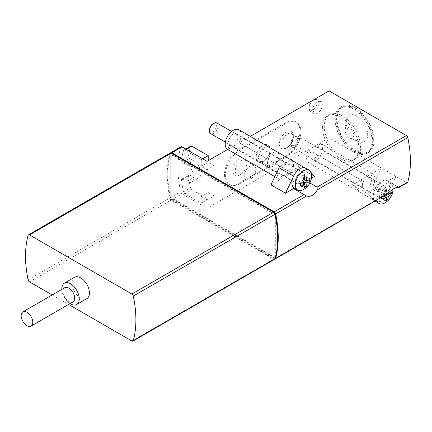 <?xml version="1.0" encoding="UTF-8"?>
<svg xmlns="http://www.w3.org/2000/svg" width="432" height="432" viewBox="0 0 432 432"><rect width="100%" height="100%" fill="white"/><g stroke="black" fill="none" stroke-linecap="round" stroke-linejoin="round"><path stroke-width="0.32" stroke-dasharray="2.16 1.62" d="M386.813 194.513L385.376 194.648L374.857 188.573L366.827 193.207L375.014 200.804A11.297 6.523 120 0 0 375.705 201.312A11.297 6.523 120 0 0 387.693 193.482L395.874 176.434L387.85 181.073L398.628 187.38M329.065 90.904L329.065 137.862L406.399 182.509A2.052 1.188 -120 0 0 407.425 182.612M170.575 152.89A2.052 1.188 -120 0 0 170.451 153.176A102.703 59.292 -120 0 0 170.451 197.672A2.052 1.188 -120 0 0 171.855 199.708L274.228 258.817A2.052 1.188 -120 0 0 274.925 259.016M329.065 137.862L207.063 208.3L182.018 193.838A2.052 1.188 60 0 1 180.619 191.803A102.703 59.292 60 0 1 180.619 147.307A2.052 1.188 60 0 1 180.992 146.783M387.693 193.482L373.167 185.101L381.353 168.053L352.307 184.82L360.488 192.418A11.297 6.523 120 0 1 361.055 180.106L308.767 149.92A11.297 6.523 120 0 0 308.891 162.74A11.297 6.523 120 0 0 320.128 156.33A11.297 6.523 120 0 0 320.317 143.251L372.605 173.437L370.24 177.53A6.572 3.796 120 0 1 370.051 185.15A6.572 3.796 120 0 1 363.544 188.838A6.572 3.796 120 0 1 363.415 181.472L361.055 180.106M366.827 193.207L352.307 184.82M270.972 184.82L300.019 168.048L291.832 160.456A11.297 6.523 120 0 1 291.271 172.768L238.982 142.576A11.297 6.523 120 0 0 238.858 129.757M314.539 176.434L300.019 168.048M309.841 182.995L306.515 181.073L311.429 178.232M227.723 149.413L250.317 136.372M317.444 113.292A6.88 3.974 -60 0 1 314.005 113.632A6.88 3.974 -60 0 1 314.005 105.689A6.88 3.974 -60 0 1 320.89 101.714A6.88 3.974 -60 0 1 321.943 107.233A6.88 3.974 -60 0 1 317.444 113.292M239.015 183.146L285.493 156.314A20.542 11.858 120 0 0 298.912 138.213A20.542 11.858 120 0 0 295.763 121.754A20.542 11.858 120 0 0 285.493 122.769L239.015 149.602A20.542 11.858 120 0 0 225.601 167.702A20.542 11.858 120 0 0 228.749 184.162A20.542 11.858 120 0 0 239.015 183.146L239.89 183.649L286.367 156.816A20.542 11.858 120 0 0 299.786 138.715A20.542 11.858 120 0 0 296.633 122.256A20.542 11.858 120 0 0 286.367 123.271L239.89 150.104A20.542 11.858 120 0 0 226.471 168.205A20.542 11.858 120 0 0 229.619 184.664A20.542 11.858 120 0 0 239.89 183.649M207.063 161.341L207.063 169.727L201.253 166.374L201.253 159.667L184.901 150.223A2.052 1.188 60 0 0 183.875 150.12A2.052 1.188 60 0 0 183.508 150.622A88.835 51.289 60 0 0 181.51 160.159A1.642 0.95 60 0 0 182.66 162.346L186.732 164.695A10.271 5.929 60 0 1 193.439 173.745A10.271 5.929 60 0 1 191.867 181.975A10.271 5.929 60 0 1 186.732 181.467L182.66 179.118A1.642 0.95 60 0 0 181.84 179.037A1.642 0.95 60 0 0 181.51 179.977A88.835 51.289 60 0 0 183.508 191.824A2.052 1.188 60 0 0 184.901 193.828L201.253 203.267L201.253 196.56L207.063 199.913L207.063 208.3M207.063 199.913L214.034 195.89L214.034 165.704L208.224 162.346L208.224 160.672M207.063 169.727L214.034 165.704M170.246 152.987A2.052 1.188 -120 0 0 169.873 153.511A102.703 59.292 -120 0 0 169.873 198.007A2.052 1.188 -120 0 0 171.272 200.048L273.65 259.151A2.052 1.188 -120 0 0 274.676 259.254M52.159 294.959L68.591 304.441M74.542 277.29A12.323 7.117 -120 0 0 72.657 287.161A12.323 7.117 -120 0 0 80.708 298.021A12.323 7.117 -120 0 0 86.87 298.636M61.841 289.364A12.323 7.117 -120 0 0 70.054 303.599M64.757 287.685A8.213 4.741 -120 0 0 63.493 294.268A8.213 4.741 -120 0 0 68.861 301.509A8.213 4.741 -120 0 0 72.97 301.914M274.747 214.504L170.176 154.132L170.176 197.737L274.747 258.109L274.747 214.504L275.065 214.321M274.979 213.97L170.753 153.797L170.753 197.397L275.33 257.774M275.33 257.688L275.33 215.6M170.176 154.132L170.753 153.797M274.747 258.109L275.303 257.791M170.176 197.737L170.753 197.397M355.207 151.216A26.622 15.374 -120 0 0 368.523 152.534A26.622 15.374 -120 0 0 368.523 121.792A26.622 15.374 -120 0 0 341.896 106.423A26.622 15.374 -120 0 0 337.819 127.753A26.622 15.374 -120 0 0 355.207 151.216M201.253 159.667L202.705 158.825M190.847 146.097A2.052 1.188 -120 0 0 190.48 146.594A88.835 51.289 -120 0 0 188.482 156.13A1.642 0.95 -120 0 0 189.632 158.323L193.703 160.672A10.271 5.929 -120 0 1 200.41 169.722A10.271 5.929 -120 0 1 198.839 177.952A10.271 5.929 -120 0 1 193.703 177.444L189.632 175.095A1.642 0.95 -120 0 0 188.811 175.009A1.642 0.95 -120 0 0 188.482 175.954A88.835 51.289 -120 0 0 190.48 187.796A2.052 1.188 -120 0 0 191.873 189.805L208.224 199.244L208.224 192.537L214.034 195.89M201.253 203.267L208.224 199.244M201.253 196.56L208.224 192.537M201.253 166.374L208.224 162.346M353.867 151.988A26.622 15.374 -120 0 0 367.178 153.311A26.622 15.374 -120 0 0 367.178 122.569A26.622 15.374 -120 0 0 340.556 107.195A26.622 15.374 -120 0 0 336.474 128.531A26.622 15.374 -120 0 0 353.867 151.988M353.867 151.216A25.677 14.823 -120 0 0 366.703 152.485A25.677 14.823 -120 0 0 366.703 122.839A25.677 14.823 -120 0 0 341.032 108.016A25.677 14.823 -120 0 0 337.095 128.59A25.677 14.823 -120 0 0 353.867 151.216M349.402 137.862A6.161 3.559 -120 0 0 350.039 138.181A6.161 3.559 -120 0 0 353.749 135.097A6.161 3.559 -120 0 0 349.612 127.931A6.161 3.559 -120 0 0 345.087 129.605A6.161 3.559 -120 0 0 349.402 137.862M356.951 140.848A15.158 8.753 -120 0 0 358.528 141.626A15.158 8.753 -120 0 0 367.659 134.044A15.158 8.753 -120 0 0 357.48 116.413A15.158 8.753 -120 0 0 346.351 120.533A15.158 8.753 -120 0 0 356.951 140.848M355.207 150.444A25.677 14.823 -120 0 0 368.048 151.713A25.677 14.823 -120 0 0 368.048 122.067A25.677 14.823 -120 0 0 342.371 107.244A25.677 14.823 -120 0 0 338.434 127.818A25.677 14.823 -120 0 0 355.207 150.444M311.456 173.572L306.358 168.836A11.297 6.523 120 0 0 305.667 168.329A11.297 6.523 120 0 0 293.679 176.159L292.75 178.097M274.892 176.65L279.72 179.437L282.08 175.343A6.572 3.796 120 0 1 282.274 167.719A6.572 3.796 120 0 1 288.781 164.036A6.572 3.796 120 0 1 288.905 171.401L291.271 172.768M279.153 167.773A11.297 6.523 120 0 0 279.72 179.437M295.515 180.711A6.367 3.677 120 0 0 296.833 183.627A6.367 3.677 120 0 0 303.199 179.95A6.367 3.677 120 0 0 303.199 172.6A6.367 3.677 120 0 0 298.296 174.307A6.367 3.677 120 0 0 295.515 180.711M280.989 172.325A6.367 3.677 120 0 0 282.312 175.241A6.367 3.677 120 0 0 288.679 171.563A6.367 3.677 120 0 0 288.679 164.214A6.367 3.677 120 0 0 283.77 165.92A6.367 3.677 120 0 0 280.989 172.325M294.268 188.071A11.502 6.642 120 0 0 300.019 187.504A11.502 6.642 120 0 0 307.287 169.706A11.502 6.642 -60 0 0 305.77 168.151M293.522 188.573A12.323 7.117 120 0 0 293.857 188.784A12.323 7.117 120 0 0 294.208 188.968M296.482 189.351A12.323 7.117 120 0 0 306.515 181.073M376.85 194.13A6.367 3.677 120 0 0 378.167 197.046A6.367 3.677 120 0 0 384.534 193.369A6.367 3.677 120 0 0 384.534 186.014A6.367 3.677 120 0 0 379.631 187.72A6.367 3.677 120 0 0 376.85 194.13M362.324 185.744A6.367 3.677 120 0 0 363.647 188.66A6.367 3.677 120 0 0 370.013 184.982A6.367 3.677 120 0 0 370.013 177.628A6.367 3.677 120 0 0 365.105 179.334A6.367 3.677 120 0 0 362.324 185.744M373.167 185.101A11.297 6.523 120 0 0 372.605 173.437M375.602 201.49A11.502 6.642 -60 0 0 381.353 200.923A11.502 6.642 -60 0 0 388.622 191.543A11.502 6.642 120 0 0 387.104 181.57A11.502 6.642 120 0 0 376.591 186.662A11.502 6.642 120 0 0 374.085 199.94A11.502 6.642 -60 0 0 375.192 201.22M387.85 181.073A12.323 7.117 120 0 0 387.515 180.857A12.323 7.117 120 0 0 374.857 188.573M308.767 149.92L363.415 181.472M320.317 143.251L317.952 147.344L370.24 177.53M311.132 151.281A6.572 3.796 120 0 0 311.256 158.652A6.572 3.796 120 0 0 317.763 154.964A6.572 3.796 120 0 0 317.952 147.344M238.982 142.576L288.905 171.401M227.432 149.245L229.797 145.152L282.08 175.343M236.617 141.215A6.572 3.796 120 0 0 236.493 133.85A6.572 3.796 120 0 0 229.986 137.533A6.572 3.796 120 0 0 229.797 145.152M311.629 174.998A11.502 6.642 -60 0 1 303.502 189.518M300.019 183.141A6.161 3.559 -60 0 1 296.935 183.449A6.161 3.559 -60 0 1 296.935 176.332A6.161 3.559 -60 0 1 303.097 172.778A6.161 3.559 -60 0 1 304.042 177.714A6.161 3.559 -60 0 1 300.019 183.141M216.848 122.98A6.161 3.559 -60 0 1 217.787 127.915A6.161 3.559 -60 0 1 213.764 133.348A6.161 3.559 -60 0 1 210.681 133.65M212.873 123.795A4.903 2.83 -60 0 1 216.34 125.798A4.903 2.83 -60 0 1 212.873 131.803A4.903 2.83 -60 0 1 209.407 129.8M381.796 197.408A14.056 8.116 -120 0 0 381.764 196.798A15.838 9.142 -0 0 0 383.497 196.425M386.354 194.778A15.692 9.061 -120 0 0 385.555 190.939A14.639 8.451 0 0 0 387.445 190.015A15.887 9.169 60 0 1 388.163 193.293M376.915 200.227A11.502 6.642 -60 0 1 380.894 187.601A11.502 6.642 -60 0 1 390.587 183.578A11.502 6.642 -60 0 1 392.963 188.417A11.502 6.642 -60 0 1 384.836 202.932M381.353 196.56A6.161 3.559 -60 0 1 378.27 196.868A6.161 3.559 -60 0 1 378.27 189.751A6.161 3.559 -60 0 1 384.431 186.192A6.161 3.559 -60 0 1 385.376 191.133A6.161 3.559 -60 0 1 381.353 196.56M295.099 146.761A6.161 3.559 -60 0 1 292.016 147.069A6.161 3.559 -60 0 1 290.741 144.245A6.161 3.559 -60 0 1 295.099 136.701A6.161 3.559 -60 0 1 298.177 136.393A6.161 3.559 -60 0 1 299.122 141.334A6.161 3.559 -60 0 1 295.099 146.761M294.208 145.222A4.903 2.83 -60 0 1 290.741 143.219A4.903 2.83 -60 0 1 294.208 137.214A4.903 2.83 -60 0 1 297.675 139.217A4.903 2.83 -60 0 1 294.208 145.222M305.246 180.122L306.99 179.118L308.561 180.025M303.502 182.623L303.502 181.132L304.879 180.338M303.502 181.132L301.763 180.122L298.274 182.137L300.429 183.384M306.99 179.118L306.99 177.104L309.884 178.778M306.99 177.104L303.502 179.118L304.798 179.869M303.502 179.118L303.502 175.095L306.11 176.596M303.502 175.095L301.763 176.099L304.22 177.52M301.763 176.099L301.763 180.122M298.274 182.137L298.274 184.151L300.429 185.393M298.274 184.151L301.763 182.137L302.913 182.801M301.763 182.137L301.763 186.165L304.22 187.58M301.763 186.165L303.502 185.155L304.798 185.906M303.502 185.155L303.502 183.141M384.836 196.036L384.836 194.551L388.325 192.537L388.325 190.523L391.219 192.197M388.325 192.537L389.896 193.444M388.325 190.523L384.836 192.537L387.45 194.044M384.836 192.537L384.836 188.509L387.445 190.015M384.836 188.509L383.098 189.518L385.555 190.939M383.098 189.518L383.098 193.541L384.836 194.551M383.098 193.541L379.609 195.556L381.764 196.798M379.609 195.556L379.609 197.57L381.764 198.812M379.609 197.57L383.098 195.556L384.248 196.22M383.098 195.556L383.098 199.579L385.555 200.999M383.098 199.579L384.836 198.574L386.132 199.319M384.836 198.574L384.836 196.56M239.89 174.928A9.86 5.692 -60 0 1 232.918 170.899A9.86 5.692 -60 0 1 239.89 158.825A9.86 5.692 -60 0 1 246.861 162.853A9.86 5.692 -60 0 1 239.89 174.928L241.051 174.258A8.213 4.741 -60 0 1 236.941 174.663A8.213 4.741 -60 0 1 236.941 165.175A8.213 4.741 -60 0 1 245.16 160.434A8.213 4.741 -60 0 1 246.861 164.192A8.213 4.741 -60 0 1 241.051 174.258L239.89 174.928M263.126 161.509A9.86 5.692 -60 0 1 256.154 157.486A9.86 5.692 -60 0 1 263.126 145.411A9.86 5.692 -60 0 1 270.097 149.434A9.86 5.692 -60 0 1 263.126 161.509L264.287 160.839A8.213 4.741 -60 0 1 260.183 161.244A8.213 4.741 -60 0 1 260.183 151.762A8.213 4.741 -60 0 1 268.396 147.015A8.213 4.741 -60 0 1 270.097 150.779A8.213 4.741 -60 0 1 264.287 160.839L263.126 161.509M286.367 148.095A9.86 5.692 -60 0 1 279.396 144.067A9.86 5.692 -60 0 1 286.367 131.992A9.86 5.692 -60 0 1 293.339 136.021A9.86 5.692 -60 0 1 286.367 148.095L287.528 147.42A8.213 4.741 -60 0 1 283.419 147.83A8.213 4.741 -60 0 1 283.419 138.343A8.213 4.741 -60 0 1 291.638 133.601A8.213 4.741 -60 0 1 293.339 137.36A8.213 4.741 -60 0 1 287.528 147.42L286.367 148.095M296.53 152.62A8.213 4.741 -60 0 1 292.426 153.031A8.213 4.741 -60 0 1 292.426 143.543A8.213 4.741 -60 0 1 300.64 138.796A8.213 4.741 -60 0 1 301.898 145.379A8.213 4.741 -60 0 1 296.53 152.62M273.294 166.039A8.213 4.741 -60 0 1 269.185 166.444A8.213 4.741 -60 0 1 269.185 156.956A8.213 4.741 -60 0 1 277.403 152.215A8.213 4.741 -60 0 1 278.662 158.798A8.213 4.741 -60 0 1 273.294 166.039M250.058 179.453A8.213 4.741 -60 0 1 245.948 179.863A8.213 4.741 -60 0 1 245.948 170.375A8.213 4.741 -60 0 1 254.162 165.629A8.213 4.741 -60 0 1 255.425 172.217A8.213 4.741 -60 0 1 250.058 179.453M313.913 111.251A6.88 3.974 -60 0 1 310.473 111.591A6.88 3.974 -60 0 1 309.047 108.443A6.88 3.974 -60 0 1 313.913 100.019A6.88 3.974 -60 0 1 317.353 99.673A6.88 3.974 -60 0 1 318.406 105.187A6.88 3.974 -60 0 1 313.913 111.251M313.092 109.831A5.719 3.299 -60 0 1 309.047 107.492A5.719 3.299 -60 0 1 313.092 100.489A5.719 3.299 -60 0 1 317.131 102.827A5.719 3.299 -60 0 1 313.092 109.831M340.686 158.825A25.677 14.823 -120 0 0 353.522 160.099A25.677 14.823 -120 0 0 353.522 130.453A25.677 14.823 -120 0 0 327.85 115.63A25.677 14.823 -120 0 0 323.914 136.204A25.677 14.823 -120 0 0 340.686 158.825M342.43 157.82A25.677 14.823 -120 0 0 355.266 159.095A25.677 14.823 -120 0 0 355.266 129.443A25.677 14.823 -120 0 0 329.589 114.62A25.677 14.823 -120 0 0 325.652 135.194A25.677 14.823 -120 0 0 342.43 157.82M398.369 187.148L406.399 182.509M274.228 258.817L385.376 194.648M171.855 199.708L182.018 193.838M28.118 235.354L169.873 153.511M28.118 279.844L169.873 198.007M29.516 281.885L171.272 200.048M131.895 340.994L273.65 259.151M170.451 197.672L180.619 191.803M170.451 153.176L180.619 147.307M184.901 150.223L186.354 149.386M183.508 150.622L190.48 146.594M181.51 160.159L188.482 156.13M182.66 162.346L189.632 158.323M186.732 164.695L193.703 160.672M186.732 181.467L193.703 177.444M182.66 179.118L189.632 175.095M181.51 179.977L188.482 175.954M183.508 191.824L190.48 187.796M184.901 193.828L191.873 189.805M306.358 168.836L291.832 160.456M375.014 200.804L360.488 192.418M285.493 156.314L286.367 156.816M285.493 122.769L286.367 123.271M239.015 149.602L239.89 150.104M183.875 150.12L185.749 149.035M191.867 181.975L198.839 177.952M181.84 179.037L188.811 175.009M341.896 106.423L340.556 107.195M368.523 152.534L367.178 153.311M350.039 138.181L358.528 141.626M345.087 129.605L346.351 120.533M342.371 107.244L341.032 108.016M368.048 151.713L366.703 152.485M305.667 168.329L304.587 167.702M303.199 172.6L288.679 164.214M296.833 183.627L282.312 175.241M384.534 186.014L370.013 177.628M378.167 197.046L363.647 188.66M375.705 201.312L308.891 162.74M305.251 195.361L293.857 188.784M398.984 187.477L387.515 180.857M311.256 158.652L363.544 188.838M236.493 133.85L288.781 164.036M303.097 172.778L231.552 131.468M296.935 183.449L225.391 142.144M392.974 189.108A15.887 15.887 0 0 0 392.963 188.417M390.587 183.578L387.104 181.57M384.431 186.192L298.177 136.393M378.27 196.868L292.016 147.069M290.741 143.219L290.741 144.245M294.208 137.214L295.099 136.701M295.763 121.754L296.633 122.256M228.749 184.162L229.619 184.664M300.64 138.796L291.638 133.601M292.426 153.031L283.419 147.83M293.339 137.36L293.339 136.021M277.403 152.215L268.396 147.015M269.185 166.444L260.183 161.244M270.097 150.779L270.097 149.434M254.162 165.629L245.16 160.434M245.948 179.863L236.941 174.663M246.861 164.192L246.861 162.853M320.89 101.714L317.353 99.673M314.005 113.632L310.473 111.591M309.047 107.492L309.047 108.443M313.092 100.489L313.913 100.019M329.589 114.62L327.85 115.63M355.266 159.095L353.522 160.099"/><path stroke-width="0.65" d="M398.369 187.148L398.628 187.38C395.701 187.002 392.132 189.065 387.92 193.563L275.254 258.919A2.052 1.188 -120 0 0 275.632 258.395A102.703 59.292 -120 0 0 275.632 213.899A2.052 1.188 -120 0 0 274.228 211.858L171.855 152.75A2.052 1.188 -120 0 0 170.824 152.653A2.052 1.188 -120 0 0 170.575 152.89M398.984 187.477L407.425 182.612A2.052 1.188 -120 0 0 407.797 182.088A102.703 59.292 -120 0 0 407.797 137.592A2.052 1.188 -120 0 0 406.399 135.551L329.065 90.904L250.317 136.372M274.228 211.858L304.042 194.643L306.585 196.025C310.797 197.143 314.366 195.086 317.293 189.848L317.034 187.142L309.841 182.995M274.925 259.016A2.052 1.188 -120 0 0 275.254 258.919M304.042 194.643L293.522 188.573L285.493 193.207L270.972 184.82L279.153 167.773L293.576 176.099M311.429 178.232L314.539 176.434L311.456 173.572M170.824 152.653L180.992 146.783A2.052 1.188 60 0 1 182.018 146.88L207.063 161.341L227.723 149.413M68.591 304.441L131.895 340.994A2.052 1.188 -120 0 0 132.921 341.096L274.676 259.254A2.052 1.188 -120 0 0 275.049 258.73A102.703 59.292 -120 0 0 275.049 214.234A2.052 1.188 -120 0 0 273.65 212.193L171.272 153.085A2.052 1.188 -120 0 0 170.246 152.987L28.49 234.824A2.052 1.188 -120 0 0 28.118 235.354A102.703 59.292 -120 0 0 28.118 279.844A2.052 1.188 -120 0 0 29.516 281.885L52.159 294.959M132.921 341.096A2.052 1.188 -120 0 0 133.294 340.567A102.703 59.292 -120 0 0 133.294 296.077A2.052 1.188 -120 0 0 131.895 294.035L29.516 234.927A2.052 1.188 -120 0 0 28.49 234.824M70.054 303.599A12.323 7.117 -120 0 0 70.54 303.89A12.323 7.117 -120 0 0 76.702 304.506L86.87 298.636A12.323 7.117 -120 0 0 86.87 284.402A12.323 7.117 -120 0 0 74.542 277.29L64.379 283.16A12.323 7.117 -120 0 0 61.841 289.364M76.702 304.506A12.323 7.117 -120 0 0 76.702 290.272A12.323 7.117 -120 0 0 64.379 283.16M31.077 326.101L72.97 301.914A8.213 4.741 -120 0 0 72.97 292.426A8.213 4.741 -120 0 0 64.757 287.685L22.858 311.872A8.213 4.741 -120 0 0 21.6 318.454A8.213 4.741 -120 0 0 26.968 325.696A8.213 4.741 -120 0 0 31.077 326.101A8.213 4.741 -120 0 0 31.077 316.613A8.213 4.741 -120 0 0 22.858 311.872M275.33 215.6L275.33 214.169L274.979 213.97M202.705 158.825L208.224 155.639L191.873 146.2A2.052 1.188 -120 0 0 190.847 146.097L185.749 149.035M208.224 160.672L208.224 155.639M304.587 167.702L238.858 129.757A11.297 6.523 120 0 0 227.621 136.166A11.297 6.523 120 0 0 227.432 149.245L274.892 176.65M303.502 189.518A11.502 6.642 -60 0 1 303.124 189.724A11.502 6.642 -60 0 1 297.751 190.085L294.268 188.071A11.502 6.642 120 0 1 292.75 178.097L285.493 193.207M294.208 188.968A12.323 7.117 120 0 0 296.482 189.351M300.429 185.393A14.056 8.116 -120 0 0 300.429 183.384A15.838 9.142 0 0 0 305.078 182.039A15.692 9.061 -120 0 0 304.22 177.52A14.639 8.451 0 0 0 306.11 176.596A15.887 9.169 60 0 1 306.958 181.111A15.838 9.142 0 0 0 309.884 178.778A15.098 8.716 60 0 1 309.884 180.792A15.838 9.142 180 0 1 306.958 183.125A15.887 9.169 60 0 1 306.11 186.662A14.639 8.451 180 0 1 304.22 187.58A15.692 9.061 -120 0 0 305.078 184.054A15.838 9.142 180 0 1 300.429 185.393M297.751 190.085A11.502 6.642 -60 0 1 297.751 176.807A11.502 6.642 -60 0 1 309.253 170.165A11.502 6.642 -60 0 1 311.629 174.998A15.887 15.887 0 0 1 303.124 189.724M292.75 178.097A11.502 6.642 -60 0 1 305.77 168.151L309.253 170.165M225.391 142.144L210.681 133.65A6.161 3.559 -60 0 1 209.407 130.831A6.161 3.559 -60 0 1 213.764 123.282A6.161 3.559 -60 0 1 216.848 122.98L231.552 131.468M209.407 130.831L209.407 129.8A4.903 2.83 -60 0 1 212.873 123.795L213.764 123.282M388.163 193.293A15.887 9.169 60 0 1 388.292 194.53A15.838 9.142 -0 0 0 391.219 192.197A15.098 8.716 60 0 1 391.219 194.206A15.838 9.142 180 0 1 388.292 196.544A15.887 9.169 60 0 1 387.445 200.081A14.639 8.451 180 0 1 385.555 200.999A15.692 9.061 -120 0 0 386.408 197.467A15.838 9.142 180 0 1 381.764 198.812A14.056 8.116 -120 0 0 381.796 197.408M383.497 196.425A15.838 9.142 -0 0 0 386.408 195.458A15.692 9.061 -120 0 0 386.354 194.778M384.836 202.932A11.502 6.642 -60 0 1 384.458 203.143A11.502 6.642 -60 0 1 379.085 203.504A11.502 6.642 -60 0 1 376.915 200.227M379.085 203.504L375.602 201.49A11.502 6.642 -60 0 1 375.192 201.22M308.561 180.025L309.884 180.792M304.879 180.338L305.246 180.122M305.078 182.039L306.958 183.125M304.798 179.869L306.958 181.111M302.913 182.801L305.078 184.054M304.798 185.906L306.11 186.662M303.502 183.141L303.502 182.623M389.896 193.444L391.219 194.206M387.45 194.044L388.292 194.53M384.248 196.22L386.408 197.467M386.132 199.319L387.445 200.081M386.408 195.458L388.292 196.544M384.836 196.56L384.836 196.036M398.628 187.38L407.797 182.088M317.293 189.848L407.797 137.592M275.632 213.899L306.585 196.025M275.632 258.395L387.92 193.563M317.034 187.142L406.399 135.551M171.855 152.75L182.018 146.88M131.895 294.035L273.65 212.193M29.516 234.927L171.272 153.085M133.294 296.077L275.049 214.234M133.294 340.567L275.049 258.73M186.354 149.386L191.873 146.2M384.458 203.143A15.887 15.887 0 0 0 392.974 189.108"/></g></svg>
